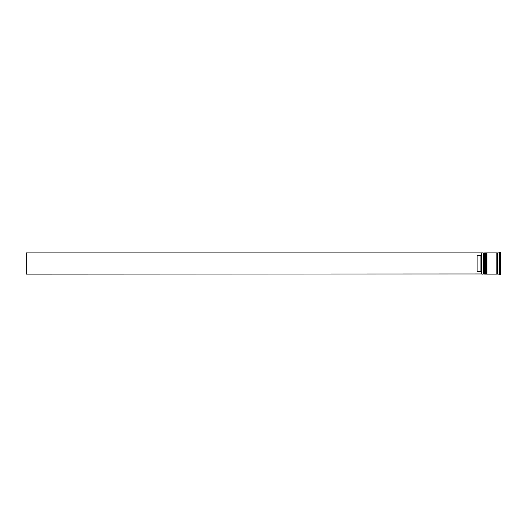 <?xml version="1.0" encoding="UTF-8"?>
<svg xmlns="http://www.w3.org/2000/svg" width="527" height="527" viewBox="0 0 527 527"><rect width="100%" height="100%" fill="white"/><g stroke="black" fill="none" stroke-linecap="round" stroke-linejoin="round"><path stroke-width="0.79" d="M484.109 274.126L484.26 252.874L484.109 274.126L483.654 273.671L483.654 253.329L483.654 273.671L483.193 274.126L483.193 252.874L481.83 252.874L481.83 274.126L483.193 274.126M486.381 274.126L486.533 252.874L486.381 274.126L485.927 273.671L485.927 253.329L485.927 273.671L485.472 274.126L485.472 252.874L484.715 252.874L484.715 274.126L485.472 274.126M481.678 273.948L481.678 252.874L26.35 252.874L26.35 274.126L481.678 273.948M499.135 274.126L497.613 274.126L497.613 252.874L499.135 252.874L499.135 274.126L499.892 274.883L500.65 274.883L500.65 252.117L499.892 252.117L499.892 274.883M486.988 263.5L486.988 274.126L496.856 274.126L496.856 252.874L486.988 252.874L486.988 263.5M480.92 255.338L477.126 255.338L477.126 271.662L480.92 271.662L480.92 255.338L481.678 254.581M481.678 272.419L480.92 271.662M484.26 274.126L484.715 273.671M484.26 252.874L484.715 253.329M484.109 252.874L483.654 253.329L483.193 252.874M486.533 274.126L486.988 273.671M486.533 252.874L486.988 253.329M486.381 252.874L485.927 253.329L485.472 252.874M496.856 274.047L497.238 273.671L497.613 274.047M496.856 252.953L497.238 253.329L497.613 252.953M499.135 252.874L499.892 252.117"/></g></svg>
